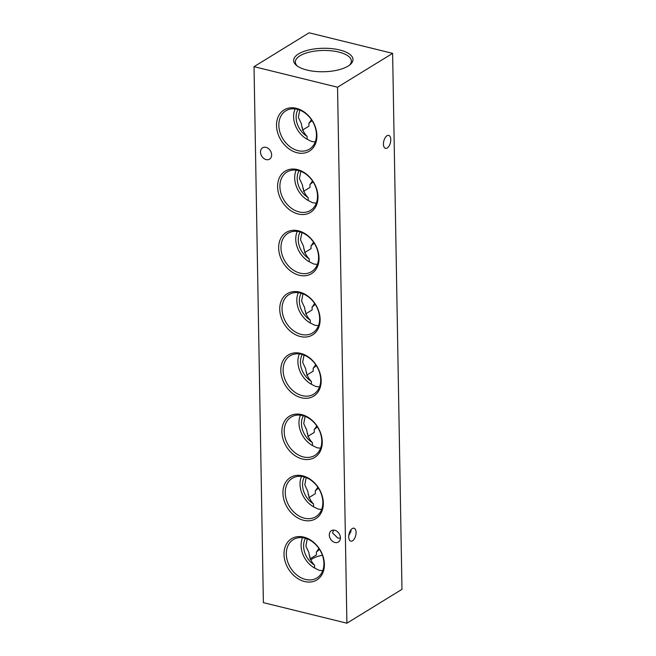 <?xml version="1.0" encoding="UTF-8"?>
<svg xmlns="http://www.w3.org/2000/svg" width="656" height="656" viewBox="0 0 656 656"><rect width="100%" height="100%" fill="white"/><g stroke="black" fill="none" stroke-linecap="round" stroke-linejoin="round"><path stroke-width="0.98" d="M260.506 152.11A6.667 5.092 -121.6 0 0 263.72 158.383A6.667 5.092 -121.6 0 0 269.567 159.17A6.667 5.092 -121.6 0 0 271.641 154.857A6.667 5.092 -121.6 0 0 268.427 148.592A6.667 5.092 -121.6 0 0 262.58 147.805A6.667 5.092 -121.6 0 0 260.506 152.11M350.845 529.958L351.067 531.196L348.803 535.485M329.279 535.001A6.667 5.092 -121.6 0 0 332.494 541.266A6.667 5.092 -121.6 0 0 338.34 542.053A6.667 5.092 -121.6 0 0 340.415 537.74A6.667 5.092 -121.6 0 0 337.2 531.475A6.667 5.092 -121.6 0 0 331.354 530.688A6.667 5.092 -121.6 0 0 329.279 535.001M333.543 530.089L332.584 532.967L337.668 537.928L340.407 538.273M303.343 456.929A22.517 17.187 -121.6 0 0 315.282 455.1A22.517 17.187 -121.6 0 0 320.538 433.567A22.517 17.187 -121.6 0 0 302.621 415.568A22.517 17.187 -121.6 0 0 291.715 416.757A22.517 17.187 -121.6 0 0 285.204 438.183A22.517 17.187 -121.6 0 0 303.343 456.929M320.587 448.163L317.045 447.81L312.486 445.547L312.436 442.661C309.214 439.52 307.328 435.338 306.778 430.115L303.728 423.604L305.097 416.355M302.449 459.02A24.19 18.458 -121.6 0 0 322.252 441.783A24.19 18.458 -121.6 0 0 301.678 414.6A24.19 18.458 -121.6 0 0 281.875 431.837A24.19 18.458 -121.6 0 0 302.449 459.02M304.409 518.183A22.517 17.187 -121.6 0 0 316.356 516.354A22.517 17.187 -121.6 0 0 321.604 494.821A22.517 17.187 -121.6 0 0 303.687 476.822A22.517 17.187 -121.6 0 0 292.781 478.011A22.517 17.187 -121.6 0 0 286.27 499.437A22.517 17.187 -121.6 0 0 304.409 518.183M321.661 509.425L318.119 509.064L313.56 506.801L313.511 503.915C310.288 500.774 308.402 496.6 307.844 491.369L304.794 484.858L306.163 477.609M303.523 520.274A24.19 18.458 -121.6 0 0 323.326 503.037A24.19 18.458 -121.6 0 0 302.744 475.854A24.19 18.458 -121.6 0 0 282.941 493.099A24.19 18.458 -121.6 0 0 303.523 520.274M305.483 579.437A22.517 17.187 -121.6 0 0 317.422 577.608A22.517 17.187 -121.6 0 0 322.67 556.075A22.517 17.187 -121.6 0 0 304.761 538.076A22.517 17.187 -121.6 0 0 293.855 539.265A22.517 17.187 -121.6 0 0 287.344 560.691A22.517 17.187 -121.6 0 0 305.483 579.437M322.727 570.679L319.185 570.318L314.626 568.055L314.577 565.169C311.354 562.036 309.468 557.854 308.919 552.623L305.868 546.112L307.229 538.863M304.589 581.528A24.19 18.458 -121.6 0 0 324.392 564.291A24.19 18.458 -121.6 0 0 303.818 537.108A24.19 18.458 -121.6 0 0 284.015 554.353A24.19 18.458 -121.6 0 0 304.589 581.528M300.136 273.158A22.517 17.187 -121.6 0 0 312.076 271.338A22.517 17.187 -121.6 0 0 317.332 249.797A22.517 17.187 -121.6 0 0 299.415 231.798A22.517 17.187 -121.6 0 0 288.509 232.987A22.517 17.187 -121.6 0 0 281.998 254.421A22.517 17.187 -121.6 0 0 300.136 273.158M317.381 264.401L313.839 264.048L309.279 261.777L309.23 258.89C306.008 255.758 304.122 251.576 303.572 246.353L300.522 239.834L301.883 232.585M299.243 275.258A24.19 18.458 -121.6 0 0 319.046 258.013A24.19 18.458 -121.6 0 0 298.472 230.83A24.19 18.458 -121.6 0 0 278.669 248.075A24.19 18.458 -121.6 0 0 299.243 275.258M299.07 211.904A22.517 17.187 -121.6 0 0 311.01 210.076A22.517 17.187 -121.6 0 0 316.258 188.543A22.517 17.187 -121.6 0 0 298.341 170.544A22.517 17.187 -121.6 0 0 287.435 171.733A22.517 17.187 -121.6 0 0 280.924 193.159A22.517 17.187 -121.6 0 0 299.07 211.904M316.315 203.147L312.773 202.786L308.213 200.523L308.164 197.636C304.942 194.504 303.056 190.322 302.498 185.09L299.448 178.58L300.817 171.331M298.177 214.004A24.19 18.458 -121.6 0 0 317.98 196.759A24.19 18.458 -121.6 0 0 297.398 169.576A24.19 18.458 -121.6 0 0 277.603 186.821A24.19 18.458 -121.6 0 0 298.177 214.004M301.202 334.412A22.517 17.187 -121.6 0 0 313.15 332.592A22.517 17.187 -121.6 0 0 318.398 311.051A22.517 17.187 -121.6 0 0 300.481 293.052A22.517 17.187 -121.6 0 0 289.575 294.241A22.517 17.187 -121.6 0 0 283.064 315.675A22.517 17.187 -121.6 0 0 301.202 334.412M318.455 325.655L314.905 325.302L310.354 323.039L310.304 320.144C307.082 317.012 305.188 312.83 304.638 307.607L301.588 301.088L302.957 293.839M300.317 336.512A24.19 18.458 -121.6 0 0 320.112 319.267A24.19 18.458 -121.6 0 0 299.538 292.092A24.19 18.458 -121.6 0 0 279.735 309.329A24.19 18.458 -121.6 0 0 300.317 336.512M297.996 150.65A22.517 17.187 -121.6 0 0 309.935 148.822A22.517 17.187 -121.6 0 0 315.192 127.289A22.517 17.187 -121.6 0 0 297.275 109.29A22.517 17.187 -121.6 0 0 286.369 110.479A22.517 17.187 -121.6 0 0 279.858 131.905A22.517 17.187 -121.6 0 0 297.996 150.65M315.241 141.893L311.698 141.532L307.147 139.269L307.09 136.382C303.867 133.242 301.981 129.068 301.432 123.836L298.382 117.326L299.751 110.077M297.102 152.741A24.19 18.458 -121.6 0 0 316.905 135.505A24.19 18.458 -121.6 0 0 296.332 108.322A24.19 18.458 -121.6 0 0 276.529 125.567A24.19 18.458 -121.6 0 0 297.102 152.741M302.277 395.666A22.517 17.187 -121.6 0 0 314.216 393.846A22.517 17.187 -121.6 0 0 319.464 372.305A22.517 17.187 -121.6 0 0 301.555 354.314A22.517 17.187 -121.6 0 0 290.649 355.503A22.517 17.187 -121.6 0 0 284.13 376.929A22.517 17.187 -121.6 0 0 302.277 395.666M319.521 386.909L315.979 386.556L311.42 384.293L311.37 381.398C308.148 378.266 306.262 374.084 305.712 368.861L302.662 362.342L304.023 355.101M301.383 397.766A24.19 18.458 -121.6 0 0 321.186 380.529A24.19 18.458 -121.6 0 0 300.604 353.346A24.19 18.458 -121.6 0 0 280.809 370.583A24.19 18.458 -121.6 0 0 301.383 397.766M356.077 532.426A6.667 3.411 -76.2 0 1 350.812 541.159A6.667 3.411 -76.2 0 1 348.73 536.944A6.667 3.411 -76.2 0 1 354.002 528.211A6.667 3.411 -76.2 0 1 356.077 532.426M390.787 139.621A6.667 3.411 -76.2 0 1 385.523 148.354A6.667 3.411 -76.2 0 1 383.44 144.131A6.667 3.411 -76.2 0 1 388.705 135.398A6.667 3.411 -76.2 0 1 390.787 139.621M306.983 70.053A29.676 11.734 -1 0 0 350.189 64.591A29.676 11.734 -1 0 0 339.66 49.971A29.676 11.734 -1 0 0 303.761 51.471A29.676 11.734 -1 0 0 296.635 65.526A29.676 11.734 -1 0 0 306.983 70.053M349.386 65.231A28.011 11.078 -1 0 0 351.354 61.197A28.011 11.078 -1 0 0 338.767 52.062A28.011 11.078 -1 0 0 309.829 52.037A28.011 11.078 -1 0 0 295.348 62.172A28.011 11.078 -1 0 0 297.455 66.141M309.87 558.961L316.422 554.935L316.372 552.04L319.554 549.425M308.804 497.699L315.356 493.681L315.298 490.786L318.488 488.171M307.738 436.445L314.281 432.419L314.232 429.532L317.414 426.917M306.664 375.191L313.215 371.165L313.166 368.278L316.348 365.654M305.598 313.937L312.141 309.911L312.092 307.024L315.282 304.4M304.523 252.683L311.075 248.657L311.026 245.77L314.208 243.146M303.457 191.429L310.009 187.403L309.952 184.508L313.142 181.892M302.391 130.167L308.935 126.149L308.886 123.254L312.067 120.638M306.614 372.305L306.631 373.346M307.68 433.559L307.705 434.6M308.755 494.813L308.771 495.854M309.821 556.067L309.837 557.116M311.387 119.605A18.745 9.578 -76.2 0 1 308.886 123.254M313.519 242.113A18.745 9.578 -76.2 0 1 311.026 245.77M314.593 303.367A18.745 9.578 -76.2 0 1 312.092 307.024M312.453 180.859A18.745 9.578 -76.2 0 1 309.952 184.508M254.028 66.658L337.545 87.215L392.624 53.366L309.099 32.8L254.028 66.658L263.376 602.634L346.901 623.2L337.545 87.215M346.901 623.2L401.972 589.342L392.624 53.366M302.334 127.28L302.359 128.322M303.408 188.534L303.425 189.584M304.474 249.788L304.491 250.838M305.548 311.051L305.565 312.092M315.659 364.621A18.745 9.578 -76.2 0 1 313.166 368.278M316.733 425.875A18.745 9.578 -76.2 0 1 314.232 429.532M317.799 487.129A18.745 9.578 -76.2 0 1 315.298 490.786M318.865 548.391A18.745 9.578 -76.2 0 1 316.372 552.04M310.854 559.929A23.444 9.274 179 0 1 322.391 555.23M302.268 354.502A18.745 14.309 -121.6 0 0 311.37 381.398M299.398 353.92A21.746 16.597 -121.6 0 0 311.42 384.293M297.988 109.478A18.745 14.309 -121.6 0 0 307.09 136.382M295.126 108.896A21.746 16.597 -121.6 0 0 307.147 139.269M301.202 293.248A18.745 14.309 -121.6 0 0 310.304 320.144M298.332 292.658A21.746 16.597 -121.6 0 0 310.354 323.039M299.062 170.732A18.745 14.309 -121.6 0 0 308.164 197.636M296.192 170.15A21.746 16.597 -121.6 0 0 308.213 200.523M300.128 231.994A18.745 14.309 -121.6 0 0 309.23 258.89M297.258 231.404A21.746 16.597 -121.6 0 0 309.279 261.777M305.475 538.264A18.745 14.309 -121.6 0 0 314.577 565.169M302.605 537.682A21.746 16.597 -121.6 0 0 314.626 568.055M304.409 477.01A18.745 14.309 -121.6 0 0 313.511 503.915M301.539 476.428A21.746 16.597 -121.6 0 0 313.56 506.801M303.334 415.756A18.745 14.309 -121.6 0 0 312.436 442.661M300.473 415.174A21.746 16.597 -121.6 0 0 312.486 445.547"/></g></svg>
